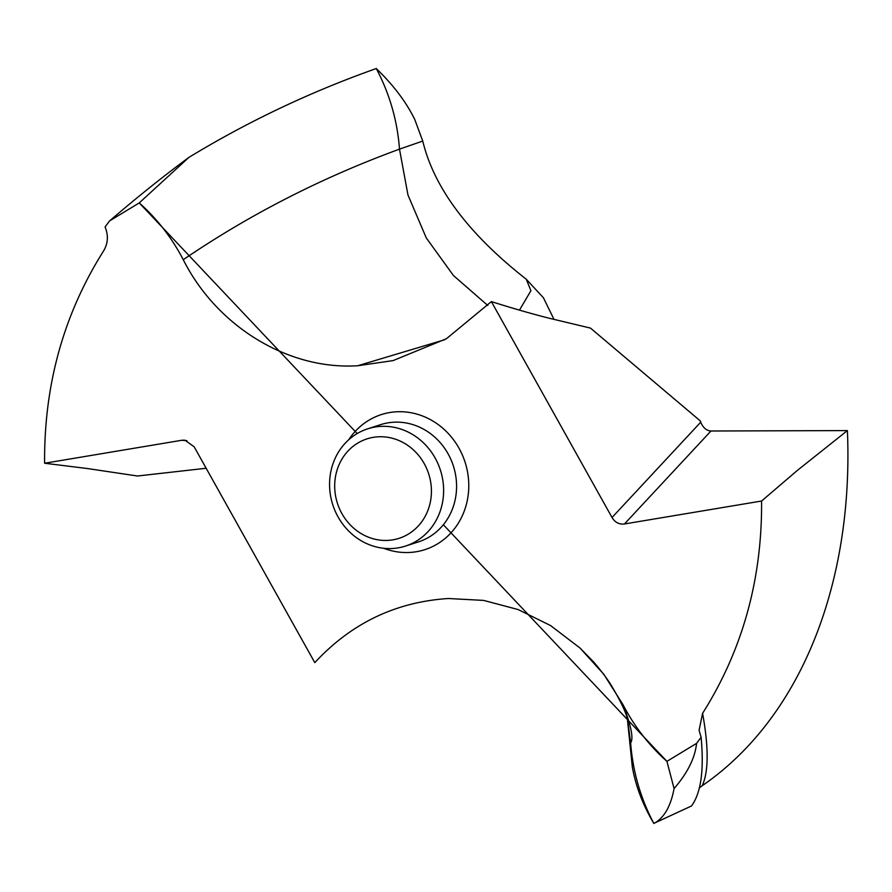 <?xml version="1.0" encoding="UTF-8"?>
<svg xmlns="http://www.w3.org/2000/svg" width="892" height="892" viewBox="0 0 892 892"><rect width="100%" height="100%" fill="white"/><g stroke="black" fill="none" stroke-linecap="round" stroke-linejoin="round"><path stroke-width="1.34" d="M653.847 823.472L653.803 823.405C642.909 805.052 635.751 786.265 632.328 767.053C635.751 786.276 642.909 805.052 653.803 823.405L691.478 805.989C700.989 793.111 704.189 770.209 701.101 737.271A402.236 369.154 72.1 0 1 696.574 743.37C695.024 757.988 687.52 773.052 674.073 788.55C670.739 806.468 663.994 818.109 653.847 823.472C663.994 818.109 670.739 806.468 674.073 788.55L666.926 761.355C648.941 745.311 634.268 726.378 622.917 704.546L603.795 674.252L579.956 647.982L550.643 625.604L518.118 609.548L483.62 600.405L448.453 598.51C395.736 601.899 351.18 623.274 314.809 662.656L194.144 446.769L185.001 440.224M632.328 767.053L627.277 718.071L632.328 767.053M699.25 787.937L702.26 785.696C802.153 716.967 853.733 581.394 847.4 430.591L710.98 431.003L624.456 523.972L761.578 501.025C762.203 579.254 742.545 650.023 702.595 713.332L699.083 730.236L701.101 737.271M443.346 524.741L666.926 761.355L696.574 743.37M624.456 523.972C619.159 524.607 615.023 522.444 612.035 517.494L491.38 301.608L446.446 338.704L393.093 360.602L357.725 365.742L444.695 339.74M186.919 440.67L181.734 440.28L44.6 463.238C43.976 385.01 63.633 314.24 103.584 250.931C108.044 243.438 108.545 235.455 105.089 226.981A402.236 369.154 72.1 0 1 109.616 220.893L139.252 202.908C157.248 218.941 171.911 237.874 183.261 259.706C217.057 326.762 288.462 370.169 357.725 365.742M181.734 440.28L184.287 440.146M627.511 718.796L630.644 742.846C632.751 771.223 640.467 798.084 653.803 823.405M44.6 463.238L87.293 468.523L137.468 476.005L206.152 468.255M519.456 310.137L530.918 290.725L526.28 279.252L543.429 297.783L554.032 319.447L543.429 297.783L526.28 279.252C468.545 233.994 434.036 187.922 422.752 141.059L414.747 119.472C406.195 102.034 393.372 85.052 376.279 68.539C310.416 91.865 247.965 121.479 188.926 157.371L139.252 202.908L357.19 433.545M491.38 301.608C513.145 308.476 532.535 314.04 549.539 318.31L590.471 328.089L700.22 420.857L700.733 422.172C703.086 427.781 706.497 430.725 710.98 431.003M761.578 501.025L797.348 470.418L847.4 430.591M487.79 305.477L453.426 275.505L426.298 237.963L407.967 195.025L399.493 149.142L422.752 141.059L414.747 119.461C406.206 102.034 393.383 85.063 376.268 68.539C310.416 91.865 247.965 121.479 188.937 157.371C161.931 177.33 136.164 198.102 109.616 220.893M416.531 541.031A61.604 56.531 72.1 0 1 405.503 546.071A61.604 56.531 72.1 0 1 335.124 510.993A61.604 56.531 72.1 0 1 356.644 433.88A61.604 56.531 72.1 0 1 367.671 428.829A61.604 56.531 72.1 0 1 438.061 463.907A61.604 56.531 72.1 0 1 416.531 541.031M357.659 443.157A52.249 47.945 72.1 0 1 424.224 463.617A52.249 47.945 72.1 0 1 408.458 534.04A52.249 47.945 72.1 0 1 341.892 513.569A52.249 47.945 72.1 0 1 357.659 443.157M188.926 157.371L139.252 202.908M666.926 761.355L674.073 788.55M526.28 279.252C468.545 233.994 434.036 187.922 422.752 141.059M629.719 743.727L630.644 742.846C633.721 738.487 631.146 725.72 622.917 704.546M702.595 713.332C708.761 747.485 708.649 771.602 702.26 785.696M383.683 548.279A70.959 65.116 -107.9 0 0 437.582 543.841A70.959 65.116 -107.9 0 0 459.001 448.208A70.959 65.116 -107.9 0 0 368.597 420.411A70.959 65.116 -107.9 0 0 348.672 439.801M700.733 422.172L612.035 517.494M183.261 259.706C249.693 214.448 321.767 177.597 399.493 149.142C397.386 120.732 389.648 93.861 376.279 68.539M405.503 546.071L418.471 541.89A61.604 56.531 -107.9 0 0 429.498 536.85A61.604 56.531 -107.9 0 0 451.017 459.726A61.604 56.531 -107.9 0 0 380.639 424.648L367.671 428.829M579.956 647.982L593.559 661.897C601.844 671.587 607.943 679.749 611.867 686.361C628.079 713.723 627.031 719.398 627.879 720.034"/></g></svg>
